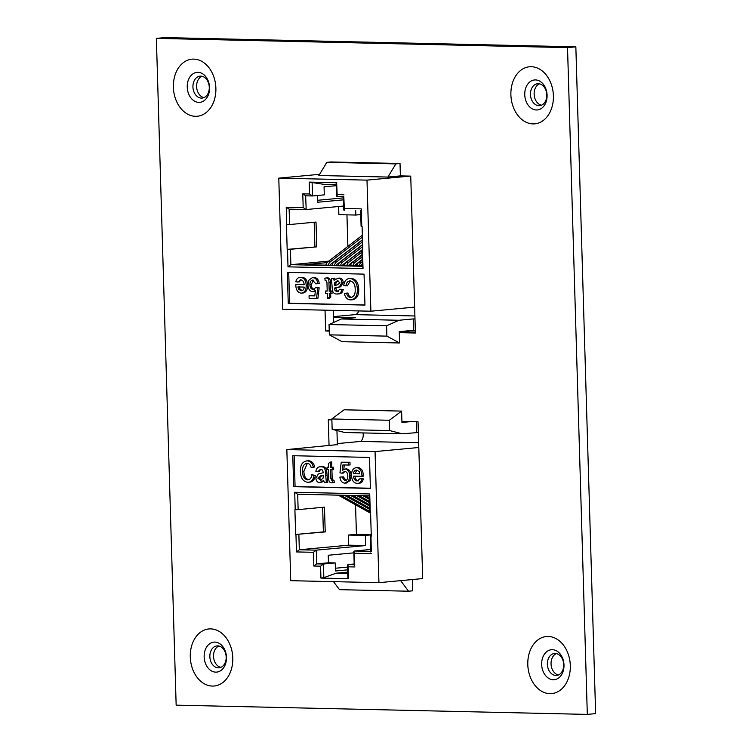 <?xml version="1.0" encoding="UTF-8"?>
<svg xmlns="http://www.w3.org/2000/svg" width="752" height="752" viewBox="0 0 752 752"><rect width="100%" height="100%" fill="white"/><g stroke="black" fill="none" stroke-linecap="round" stroke-linejoin="round"><path stroke-width="1.13" d="M369.636 495.859L369.721 493.951L294.699 492.269L297.566 494.243L369.1 495.85L297.679 494.243L298.14 509.621L324.479 507.158L325.212 531.927L295.649 534.475L323.369 531.89L322.646 507.327M369.401 505.936L350.592 495.436M369.354 504.62L353.008 495.493M369.194 499.225L362.915 495.709M369.157 497.899L365.331 495.765M369.26 501.264L359.174 495.624M369.298 502.58L356.758 495.577M370.595 513.212L338.268 495.154M370.557 511.896L340.684 495.211M369.458 507.976L346.851 495.352M369.495 509.301L344.435 495.295M359.982 478.667L361.938 478.977C361.204 482.041 359.606 483.517 357.144 483.423C353.619 482.972 351.767 480.34 351.56 475.537C351.428 470.696 353.102 468.064 356.561 467.631C359.982 468.223 361.759 470.893 361.9 475.621L361.909 476.307L353.572 476.119C353.788 479.052 354.963 480.678 357.097 481.007L359.982 478.667L363.329 478.855C362.596 481.91 360.998 483.386 358.525 483.292M357.952 467.5L355.959 467.65L357.952 467.5C361.364 468.101 363.141 470.761 363.291 475.49L363.301 476.176L361.909 476.307M354.953 475.988C355.179 478.921 356.354 480.547 358.488 480.885M311.789 474.766L313.998 475.508C313.274 479.908 311.234 482.182 307.869 482.314C303.094 481.637 300.584 477.971 300.358 471.288C300.274 464.877 302.548 461.418 307.192 460.901C310.266 461.079 312.315 463.147 313.349 467.105L311.187 467.688C310.557 464.943 309.222 463.486 307.164 463.307C303.827 463.852 302.285 466.522 302.548 471.325C302.501 476.204 304.184 479.062 307.596 479.898C310.003 479.72 311.403 478.009 311.789 474.766L315.389 475.377C314.665 479.776 312.616 482.051 309.26 482.182M308.583 460.769L306.487 460.929L308.583 460.769C311.648 460.948 313.697 463.016 314.74 466.973L311.187 467.688M307.342 463.317L303.93 471.194C303.893 476.082 305.575 478.939 308.978 479.767M294.164 455.74L295.075 486.544L370.398 488.236M323.924 481.496L319.703 482.577C317.485 482.54 316.207 481.073 315.868 478.187L318.378 473.91L323.247 472.764L322.664 470.075L320.004 469.248M320.756 469.239L319.243 471.438L315.859 471.26C316.526 468.017 318.199 466.541 320.86 466.823C322.993 466.597 324.46 467.753 325.278 470.263L326.33 482.455L324.338 482.417L323.689 480.528L319.703 482.577M322.251 466.691L319.985 466.86L322.251 466.691C324.375 466.475 325.851 467.622 326.659 470.141L327.712 482.333L326.33 482.455M331.914 469.746L332.168 478.244L333.239 480.312L334.01 480.265L334.283 482.511L332.882 482.709M328.455 467.105L327.073 467.236L328.464 467.265L328.351 463.552L330.297 462.076L331.679 461.944L331.839 467.18L333.625 467.218L333.7 469.624L330.523 469.718L330.777 478.375L331.848 480.443L333.239 480.312M341.869 476.928L344.82 480.735C346.898 480.462 347.885 478.864 347.8 475.95C347.697 473.121 346.616 471.589 344.557 471.372L341.953 473.187L339.96 472.867L341.229 462.198L348.59 462.367L348.665 465.046L342.94 464.915L342.31 470.301L345.027 468.975C347.96 469.521 349.548 471.805 349.783 475.828L348.74 480.697L344.877 483.141C342.066 482.897 340.402 480.904 339.885 477.144L343.25 476.796L346.211 480.603M344.914 471.401L343.344 473.055L341.953 473.187M341.229 462.198L349.971 462.236L350.056 464.915L348.665 465.046M344.303 464.943L343.805 469.21M345.741 468.91L346.418 468.844C349.351 469.389 350.93 471.673 351.175 475.706L350.131 480.566L346.268 483.01M363.009 432.917A7.059 4.728 -88.7 0 1 360.697 441.415L337.328 443.595M410.865 421.618L401.953 422.455L401.615 411.1L344.087 409.802L331.848 418.967L332.149 429.289L344.764 432.513L402.292 433.801L389.686 430.586L332.149 429.289M418.798 447.496L375.051 451.576L378.942 582.668L422.69 578.579M378.942 582.668L290.733 580.685L286.841 449.593L337.366 444.629M360.697 441.415L418.657 442.712M286.841 449.593L375.051 451.576M295.649 534.475L294.906 509.706L298.14 509.621M323.369 531.89L325.212 531.927M369.082 495.418L369.561 511.332L370.548 511.407L371.281 536.176L370.294 536.101L371.272 535.969M371.244 534.879L365.331 535.424L348.383 535.048L356.42 534.296L355.546 504.808M298.873 534.39L299.324 549.768L348.684 545.162L348.383 535.048M348.684 545.162L365.632 545.548L316.282 550.154L313.424 552.306L313.828 566.04L316.686 563.878L328.474 562.778L335.223 562.928L335.458 570.984L347.603 569.847M365.331 535.424L365.632 545.548M412.369 579.548L412.698 590.818L408.543 591.213L339.5 589.662L333.503 581.644M408.543 591.213L400.637 580.638M347.678 572.122L336.219 573.184L347.715 573.447M320.935 578.091L323.839 577.63L323.435 564.028L320.578 566.19L320.935 578.091L348.552 578.711L347.988 564.583L354.183 564M347.866 578.523L347.471 565.213L347.988 564.583L354.201 564.724M354.737 564.733L354.333 551.009L353.816 551.639L354.22 565.363M371.281 551.385L370.971 536.167M335.223 562.928L323.435 564.028L316.686 563.878L316.282 550.154L299.324 549.768L296.467 551.93L313.424 552.306M336.219 573.184L323.839 577.63M348.392 578.175L348.552 578.711M371.234 534.625L356.42 534.296M370.689 549.477L354.333 551.009L370.745 551.376M293.694 486.676L370.398 488.405L369.476 457.432L292.772 455.712L293.694 486.676L295.075 486.544M353.844 552.852L328.248 555.239L328.474 562.778M335.383 568.239L347.527 567.111M389.686 430.586L389.376 420.265L401.615 411.1M402.292 433.801L418.347 432.513M416.251 421.74L416.57 432.475M336.952 430.68L337.657 430.699M389.376 420.265L331.848 418.967M302.548 471.325L303.93 471.194M307.164 463.307L306.647 463.326M313.349 467.105L314.74 466.973M313.998 475.508L315.389 475.377M309.965 482.154L307.869 482.314M320.578 469.229L317.861 471.57M320.841 480.105L323.116 478.056L323.332 475.17L320.361 475.931L317.852 478.075L320.521 480.161M325.278 470.263L326.659 470.141M323.341 475.499L321.753 475.809L319.243 477.952L321.471 480.049M317.852 478.075L319.243 477.952M334.283 482.511L332.892 482.643L332.628 480.396L331.848 480.443L334.01 480.265M330.297 462.076L330.448 467.312L333.625 467.218M332.243 467.349L332.309 469.756M330.448 467.312L331.839 467.18M332.892 482.643L331.5 482.84C329.489 482.605 328.586 481.064 328.784 478.234L328.53 469.671L327.139 469.643L327.073 467.236M333.296 482.699L331.5 482.84M348.74 480.697L350.131 480.566M346.832 482.991L344.877 483.141M349.783 475.828L351.175 475.706M348.59 462.367L349.971 462.236M359.155 483.273L357.144 483.423M356.627 470.038C354.775 470.075 353.731 471.297 353.496 473.713L359.86 473.854L359.061 471.372L356.232 470.047M361.9 475.621L363.291 475.49M361.938 478.977L363.329 478.855M356.974 470.066L354.888 473.581L359.841 473.694M353.496 473.713L354.888 473.581M362.633 244.776L340.252 262.034A6.514 4.371 91.3 0 0 338.165 265.428M362.765 249.316L343.401 264.253A4.07 2.735 91.3 0 0 342.414 265.522M362.69 246.647L342.668 262.091A6.514 4.371 91.3 0 0 340.581 265.484M362.144 261.734L361.148 262.504A6.514 4.371 91.3 0 0 359.249 265.324M362.229 264.403L361.881 264.676A4.07 2.735 91.3 0 0 361.421 265.118M362.097 259.863L358.732 262.448A6.514 4.371 91.3 0 0 356.739 265.559M362.351 235.207L327.928 261.762A6.514 4.371 91.3 0 0 325.842 265.146M362.483 239.756L331.077 263.98A4.07 2.735 91.3 0 0 330.09 265.249M362.408 237.087L330.344 261.818A6.514 4.371 91.3 0 0 328.257 265.202M361.862 252.174L348.834 262.232A6.514 4.371 91.3 0 0 346.747 265.616M361.947 254.843L349.558 264.394A4.07 2.735 91.3 0 0 348.58 265.663M362.774 249.551L346.418 262.175A6.514 4.371 91.3 0 0 344.331 265.569M362.549 241.862L336.511 261.95A6.514 4.371 91.3 0 0 334.424 265.343M362.624 244.532L337.244 264.121A4.07 2.735 91.3 0 0 336.257 265.381M362.492 239.991L334.095 261.893A6.514 4.371 91.3 0 0 332.008 265.287M361.947 255.078L352.575 262.316A6.514 4.371 91.3 0 0 350.488 265.7M362.088 259.628L355.724 264.535A4.07 2.735 91.3 0 0 354.765 265.738M362.003 256.958L354.991 262.363A6.514 4.371 91.3 0 0 352.904 265.757M300.95 279.81L299.136 282L295.79 281.821C296.523 278.766 298.121 277.281 300.593 277.385C304.109 277.826 305.97 280.458 306.167 285.262C306.299 290.103 304.626 292.735 301.167 293.167C297.754 292.575 295.968 289.905 295.827 285.177L295.818 284.491L304.156 284.679C303.94 281.746 302.765 280.12 300.631 279.791L300.18 279.81M301.975 277.253L299.954 277.394L301.975 277.253C305.491 277.695 307.352 280.327 307.549 285.14C307.681 289.971 306.017 292.603 302.548 293.045M295.818 284.491L304.146 284.519M350.394 280.919L347.321 285.901L343.73 285.299C344.454 280.891 346.493 278.625 349.859 278.484L351.24 278.362C356.025 279.03 358.525 282.705 358.751 289.379C358.845 295.79 356.57 299.258 351.917 299.766M358.751 289.379L357.369 289.511C357.144 282.837 354.634 279.161 349.859 278.484L351.24 278.362M357.369 289.511C357.454 295.921 355.179 299.381 350.535 299.898C347.471 299.719 345.412 297.651 344.378 293.694L347.932 292.989C348.552 295.724 349.896 297.181 351.955 297.36M288.721 272.431L289.633 303.235L364.955 304.927M331.397 278.343L333.39 278.381L334.038 280.27L338.024 278.221C340.242 278.259 341.521 279.725 341.859 282.62L339.359 286.888L334.48 288.035L335.063 290.723L337.15 291.569L339.866 289.229L341.869 289.539C341.201 292.782 339.537 294.258 336.868 293.976C334.734 294.201 333.268 293.054 332.45 290.535L331.397 278.343L334.772 278.259L335.195 279.18M339.406 278.09L337.46 278.24L339.406 278.09C341.634 278.127 342.912 279.594 343.25 282.489L340.741 286.756L335.862 287.903L336.445 290.592L338.541 291.447M339.866 289.229L343.25 289.407C342.583 292.65 340.919 294.126 338.25 293.844M325.419 291.043L327.205 291.08L326.951 282.423L325.879 280.355L325.099 280.402L324.836 278.155L327.618 277.826C329.62 278.061 330.523 279.603 330.325 282.442L330.579 290.996L331.97 291.033L332.046 293.44L330.654 293.571L330.767 297.115L328.821 298.6L327.43 298.723L327.28 293.487L325.484 293.449L325.419 291.043L327.205 290.921M312.907 280.064C310.839 280.336 309.843 281.934 309.927 284.848C310.031 287.678 311.112 289.21 313.18 289.426L315.774 287.612L317.767 287.931L316.498 298.6L309.138 298.431L309.063 295.752L314.797 295.884L315.426 290.498L312.7 291.823C309.768 291.278 308.179 288.994 307.944 284.97L308.987 280.101L312.277 277.676L314.233 277.526C317.053 277.77 318.716 279.772 319.233 283.523L315.859 283.871L312.55 280.073M313.293 280.101L311.319 284.726C311.422 287.555 312.503 289.078 314.562 289.304M315.774 287.612L319.158 287.8L317.88 298.469L316.498 298.6M309.063 295.752L314.815 295.724M315.314 291.466L312.7 291.823M399.594 342.978L399.256 331.623L413.534 330.288L413.205 318.933L398.927 320.267L386.575 325.813L386.885 336.135L399.594 342.978L342.066 341.681L329.348 334.847L329.047 324.526L386.575 325.813M409.972 176.109L366.995 180.123L370.886 311.206L282.677 309.222L278.785 178.139L319.581 174.323M370.886 311.206L414.634 307.117M360.622 210.334L361.092 226.249L362.088 226.324L362.821 251.093L361.834 251.018L362.812 250.877M362.285 266.293L290.864 264.685L290.413 249.307L287.179 249.391L316.752 246.844L316.019 222.075L289.68 224.538L289.106 209.159L306.177 209.535L305.65 195.811L312.512 195.962L324.3 194.862L324.056 186.806L336.2 185.678M290.413 249.307L316.752 246.844M314.186 222.244L314.909 246.806M287.179 249.391L286.446 224.622L289.68 224.538M355.696 210.654L355.828 215.044L360.753 214.583M338.635 206.509L338.87 214.658L355.828 215.044M399.293 332.647L415.395 333.014L410.742 176.128L400.384 175.893L400.017 163.504L330.983 161.953L326.819 162.338L395.862 163.898L387.91 177.058L318.867 175.507L326.819 162.338M400.017 163.504L395.862 163.898M400.384 175.893L387.91 177.058M336.172 184.729L324.685 184.475L309.185 182.097L309.533 193.988L312.512 195.962L312.108 182.36M312.277 195.952L305.763 195.811L302.783 193.837L303.188 207.561L306.177 209.535L343.551 206.048M305.942 209.526L289.219 209.15L286.239 207.185L286.756 224.632M328.718 261.151L290.864 264.685L288.007 266.847L363.028 268.53L362.821 266.302M361.176 210.767L361.261 208.868L344.303 208.492L343.814 196.667M344.303 208.492L344.219 210.391L343.673 209.949L343.26 196.225M343.899 194.759L337.15 194.608L337.065 196.507L336.511 196.075L336.116 182.764M337.15 194.608L336.661 182.915M336.793 182.717L309.185 182.097M347.875 246.374L346.945 214.846M278.785 178.139L366.995 180.123M364.043 274.123L287.33 272.403L288.251 303.366L364.955 305.086L364.043 274.123M327.073 262.617L304.992 264.685L354.239 265.785L362.248 265.042M317.711 200.286L343.316 197.898M317.57 195.482L317.776 202.241L343.373 199.853M355.705 264.544L355.734 265.644M333.568 316.639L355.132 314.627A7.059 4.728 91.3 0 0 358.854 310.933M398.927 320.267L341.389 318.97L329.047 324.526M341.389 318.97L355.668 317.635L333.578 317.147M415.32 330.325L413.534 330.288M414.982 318.97L413.205 318.933M355.132 314.627L414.897 315.972M342.527 265.522L344.388 265.353M349.041 264.92L350.817 264.751M356.081 264.262L357.332 264.14M329.348 334.847L386.885 336.135M289.633 303.235L288.251 303.366M346.54 293.111C347.17 295.856 348.505 297.313 350.573 297.491C353.901 296.946 355.442 294.276 355.179 289.473C355.226 284.594 353.543 281.737 350.131 280.9L349.68 280.919M350.131 280.9C347.725 281.079 346.324 282.79 345.939 286.033M351.09 297.472L351.598 297.397M352.622 299.747L350.535 299.898M339.133 293.816L336.868 293.976M338.231 291.475L337.723 291.56M337.639 280.618L334.621 282.743L334.396 285.628L337.366 284.867L339.876 282.724L337.216 280.637M333.39 278.381L334.772 278.259M341.869 289.539L343.25 289.407M335.063 290.723L336.445 290.592M334.49 288.655L335.871 288.533M334.48 288.035L335.862 287.903M339.359 286.888L340.741 286.756M341.859 282.62L343.25 282.489M337.977 280.646L336.003 282.611L335.777 285.168M334.621 282.743L336.003 282.611M327.618 277.826L326.227 277.958C328.239 278.193 329.141 279.735 328.944 282.564L329.197 291.127L330.589 291.156L330.654 293.571L329.263 293.534L329.376 297.247L330.767 297.115M329.376 297.247L327.43 298.723M330.589 291.156L331.97 291.033M329.197 291.127L330.579 290.996M319.233 283.523L317.842 283.654C317.325 279.894 315.661 277.902 312.851 277.657L314.233 277.526M317.767 287.931L319.158 287.8M309.927 284.848L311.319 284.726M317.842 283.654L315.859 283.871M300.631 279.791L297.745 282.132M303.15 293.017L301.167 293.167M301.834 290.695L301.101 290.761C302.953 290.723 303.996 289.501 304.231 287.085L297.867 286.944L298.666 289.426L301.496 290.751M306.167 285.262L307.549 285.14M299.249 286.813L300.057 289.304L302.492 290.629M298.666 289.426L300.057 289.304M218.86 646.015A11.017 8.15 -95.3 0 0 213.521 656.336A11.017 8.15 -95.3 0 0 220.853 667.381M218.343 667.861A11.017 8.15 84.7 0 1 209.846 656.684A11.017 8.15 84.7 0 1 216.99 645.902A11.017 8.15 84.7 0 1 217.695 645.874A11.017 8.15 84.7 0 1 226.183 657.051A11.017 8.15 84.7 0 1 219.039 667.832A11.017 8.15 84.7 0 1 218.343 667.861M556.377 653.601A11.017 8.15 -95.3 0 0 551.037 663.931A11.017 8.15 -95.3 0 0 558.369 674.967M555.86 675.446A11.017 8.15 84.7 0 1 547.371 664.27A11.017 8.15 84.7 0 1 554.515 653.488A11.017 8.15 84.7 0 1 555.211 653.46A11.017 8.15 84.7 0 1 563.709 664.636A11.017 8.15 84.7 0 1 556.565 675.428A11.017 8.15 84.7 0 1 555.86 675.446M201.95 76.253A11.017 8.15 -95.3 0 0 196.61 86.583A11.017 8.15 -95.3 0 0 203.942 97.619M201.433 98.108A11.017 8.15 84.7 0 1 192.935 86.931A11.017 8.15 84.7 0 1 200.079 76.14A11.017 8.15 84.7 0 1 200.784 76.121A11.017 8.15 84.7 0 1 209.272 87.298A11.017 8.15 84.7 0 1 202.128 98.08A11.017 8.15 84.7 0 1 201.433 98.108M539.466 83.848A11.017 8.15 -95.3 0 0 534.127 94.169A11.017 8.15 -95.3 0 0 541.459 105.214M538.949 105.694A11.017 8.15 84.7 0 1 530.461 94.517A11.017 8.15 84.7 0 1 537.605 83.735A11.017 8.15 84.7 0 1 538.3 83.707A11.017 8.15 84.7 0 1 546.798 94.884A11.017 8.15 84.7 0 1 539.654 105.665A11.017 8.15 84.7 0 1 538.949 105.694M421.919 578.655L422.69 578.673L418.037 421.778L401.925 421.421M331.876 419.842L328.286 419.766L329.056 445.654M325.033 310.172L325.654 330.993L329.235 331.077M176.156 705.16L587.312 714.4L567.525 47.62L156.369 38.38L176.156 705.16M156.369 38.38L164.688 37.6L575.844 46.84L595.631 713.62L587.312 714.4M575.844 46.84L567.525 47.62M337.366 444.883L336.943 430.511M333.738 322.411L333.38 310.36M415.367 332.046L399.265 331.688M329.226 330.664L325.654 330.993M348.195 566.811L354.944 566.961M354.54 553.237L371.488 553.613M370.238 511.398L369.721 493.951M294.699 492.269L295.216 509.715M295.95 534.484L296.467 551.93M313.828 566.04L320.578 566.19M325.541 475.819L326.923 475.696M325.437 472.557L326.829 472.425M320.361 475.931L321.753 475.809M330.777 478.375L332.168 478.244M340.252 262.034L342.668 262.091M361.148 262.504L358.732 262.448M327.928 261.762L330.344 261.818M348.834 262.232L346.418 262.175M336.511 261.95L334.095 261.893M352.575 262.316L354.991 262.363M309.533 193.988L302.783 193.837M303.188 207.561L286.239 207.185M287.49 249.401L288.007 266.847M363.028 268.53L362.511 251.083M361.778 226.314L361.261 208.868M337.065 196.507L343.279 196.648L336.962 196.516M337.733 287.236L339.114 287.104M334.386 284.848L335.768 284.726M328.944 282.564L330.325 282.442M226.474 657.37A15.049 11.13 84.7 0 1 215.758 672.138A15.049 11.13 84.7 0 1 204.149 656.872A15.049 11.13 84.7 0 1 214.865 642.095A15.049 11.13 84.7 0 1 226.474 657.37M212.384 686.068A28.651 21.197 -95.3 0 0 232.791 657.953A28.651 21.197 -95.3 0 0 210.692 628.879A28.651 21.197 -95.3 0 0 190.284 656.994A28.651 21.197 -95.3 0 0 212.384 686.068M563.991 664.956A15.049 11.13 84.7 0 1 553.275 679.733A15.049 11.13 84.7 0 1 541.666 664.458A15.049 11.13 84.7 0 1 552.391 649.69A15.049 11.13 84.7 0 1 563.991 664.956M549.9 693.654A28.651 21.197 -95.3 0 0 570.307 665.539A28.651 21.197 -95.3 0 0 548.208 636.465A28.651 21.197 -95.3 0 0 527.801 664.58A28.651 21.197 -95.3 0 0 549.9 693.654M209.564 87.617A15.049 11.13 84.7 0 1 198.848 102.385A15.049 11.13 84.7 0 1 187.239 87.11A15.049 11.13 84.7 0 1 197.955 72.342A15.049 11.13 84.7 0 1 209.564 87.617M195.473 116.316A28.651 21.197 -95.3 0 0 215.88 88.191A28.651 21.197 -95.3 0 0 193.781 59.117A28.651 21.197 -95.3 0 0 173.374 87.241A28.651 21.197 -95.3 0 0 195.473 116.316M547.089 95.203A15.049 11.13 84.7 0 1 536.364 109.971A15.049 11.13 84.7 0 1 524.755 94.705A15.049 11.13 84.7 0 1 535.48 79.928A15.049 11.13 84.7 0 1 547.089 95.203M532.999 123.901A28.651 21.197 -95.3 0 0 553.397 95.786A28.651 21.197 -95.3 0 0 531.297 66.712A28.651 21.197 -95.3 0 0 510.89 94.827A28.651 21.197 -95.3 0 0 532.999 123.901M370.294 536.101L370.764 552.015M361.834 251.018L362.304 266.932"/></g></svg>
